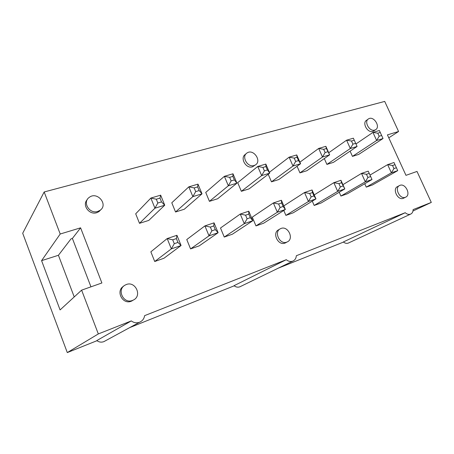 <?xml version="1.0" encoding="UTF-8"?>
<svg xmlns="http://www.w3.org/2000/svg" width="454" height="454" viewBox="0 0 454 454"><rect width="100%" height="100%" fill="white"/><g stroke="black" fill="none" stroke-linecap="round" stroke-linejoin="round"><path stroke-width="0.68" d="M44.174 191.968L22.7 233.254L67.294 352.582L98.319 333.934L81.618 290.146L60.081 309.929L41.581 260.653L60.206 234.009L44.174 191.968L384.708 101.418L398.584 131.495L388.777 137.829M343.525 242.061L278.296 268.155M234.202 285.804L129.668 327.623M96.986 340.704L67.294 352.582M398.584 131.495L387.427 134.878L405.978 175.34L417.005 171.436L431.3 202.422L412.964 211.014M60.206 234.009L80.596 227.834L101.889 282.973L81.618 290.146M431.3 202.422L413.095 209.612C413.066 211.87 412.221 213.386 410.558 214.146C408.799 214.753 407.028 214.277 405.235 212.71L296.331 255.727C296.116 258.354 294.941 260.148 292.807 261.118L292.796 261.124C290.566 261.907 288.398 261.43 286.287 259.694L144.616 315.649C144.094 318.776 142.42 320.972 139.588 322.238L139.56 322.249C136.62 323.299 133.873 322.851 131.314 320.904L98.319 333.934M410.558 214.146L348.252 243.106C346.612 243.69 345 243.299 343.394 241.948L405.235 212.71M267.429 169.955L269.733 173.139L249.104 188.87L241.352 191.31L237.697 182.667L257.747 166.465L265.834 164.076L269.733 173.139L261.663 175.607L257.747 166.465L262.917 167.435L265.959 166.533L267.429 169.955L264.393 170.869L262.917 167.435M232.981 173.786L232.874 176.39L234.366 179.932L236.943 183.155L217.648 198.756L209.43 201.343L205.724 192.428L224.378 176.328L232.981 173.786L236.943 183.155L228.351 185.782L209.43 201.343M184.273 209.249L175.539 211.995L171.788 202.785L188.824 186.844L197.995 184.131L202.013 193.824L184.273 209.249M100.975 209.544L99.012 211.604L96.753 212.688C89.285 215.309 81.799 205.094 87.225 199.686M160.665 195.169L159.99 198.114L161.522 201.911L164.74 205.214L148.787 220.406L139.492 223.328L135.695 213.8L150.859 198.063L160.665 195.169L164.74 205.214L154.945 208.204L139.492 223.328M250.313 217.693L252.81 220.718L232.425 234.185L224.253 237.056L220.496 228.01L240.24 214.061L248.786 211.195L252.81 220.718L244.28 223.663L240.24 214.061L245.58 215.185L248.792 214.101L250.313 217.693L247.101 218.788L245.58 215.185M199.249 245.847L190.567 248.9L186.759 239.547L204.919 225.905L214.038 222.852L218.119 232.703L199.249 245.847M176.935 235.291L176.379 238.577L177.94 242.436L181.078 245.506L163.962 258.252L154.718 261.504L150.859 251.828L167.186 238.56L176.935 235.291L181.078 245.506L171.345 248.871L154.718 261.504M281.401 200.259L281.639 202.995L283.131 206.468L285.362 209.464L263.678 223.198L255.977 225.905L252.271 217.143L273.376 202.955L281.401 200.259L285.362 209.464L277.349 212.234L255.977 225.905M255.273 165.001L254.098 165.511C247.475 167.855 241.046 156.216 247.129 152.907C253.582 148.509 262.185 161.284 255.273 165.001L252.509 166.817C245.898 169.16 239.508 157.572 245.569 154.269L245.779 154.15M286.099 242.527L285.072 243.049C277.979 246.142 271.708 232.55 278.87 229.667L279.726 229.162M133.482 299.981L131.337 301.201C122.518 305.026 115.322 290.798 123.698 286.156M296.734 154.939L297.069 157.26L298.522 160.574L300.576 163.718L292.978 166.039L289.124 157.186L296.734 154.939L300.576 163.718L278.801 179.534L271.475 181.838L268.229 174.285M312.068 189.976L312.511 192.558L313.981 195.924L315.967 198.892L308.431 201.497L304.515 192.513L312.068 189.976L315.967 198.892L293.171 212.83L285.895 215.389L283.784 210.469M394.004 162.504L397.721 170.636L391.376 172.826L387.642 164.637L394.004 162.504L397.721 170.636L372.445 184.96L366.264 187.133L364.738 183.734M379.368 130.508L383.04 138.527L376.633 140.485L372.95 132.403L379.368 130.508L383.04 138.527L358.683 154.422L352.452 156.38L350.102 151.154M353.365 138.192L357.088 146.455L350.323 148.52L346.584 140.201L353.365 138.192L357.088 146.455L333.469 162.35L326.903 164.416L324.309 158.559M368.228 171.147L372.008 179.523L365.3 181.844L361.503 173.4L368.228 171.147L372.008 179.523L347.429 193.756L340.914 196.049L339.229 192.235M340.965 180.289L341.584 182.729L344.802 188.926L337.697 191.384L333.843 182.678L340.965 180.289L344.802 188.926L321.04 203.034L314.162 205.452L312.284 201.145M325.864 146.324L326.381 148.52L329.649 154.837L322.482 157.027L318.685 148.447L325.864 146.324L329.649 154.837L306.876 170.71L299.946 172.889L297.058 166.272M374.096 130.695L372.819 131.382C367.485 133.3 361.719 122.591 366.764 120.157L368.029 119.249M403.873 198.058L403.328 198.319C397.749 200.781 391.967 188.705 397.676 186.537L399.265 185.686M240.45 286.525L239.86 286.809C237.834 287.535 235.904 287.161 234.054 285.679L286.287 259.694M105.328 340.852L103.909 341.624C101.355 342.549 98.989 342.197 96.816 340.568L131.314 320.904M41.581 260.653L58.424 255.273L71.011 238.872L72.396 238.446L80.596 227.834M74.229 296.933L58.424 255.273M90.959 286.837L72.396 238.446M348.581 242.958L348.246 243.111M239.86 286.809L292.807 261.118M264.393 170.869L261.663 175.607L241.352 191.31M234.366 179.932L231.137 180.908L228.351 185.782L224.378 176.328L229.639 177.355L232.874 176.39M199.141 190.561L202.013 193.824L192.854 196.627L188.824 186.844L194.17 187.928L197.621 186.9L199.141 190.561L195.691 191.599L194.17 187.928M195.691 191.599L192.854 196.627L175.539 211.995M97.746 211.433C89.495 214.316 82.112 202.166 89.211 197.411C97.218 190.947 108.693 204.726 100.011 210.35L97.746 211.433M161.522 201.911L157.839 203.023L154.945 208.204L150.859 198.063L156.301 199.215L159.99 198.114M247.101 218.788L244.28 223.663L224.253 237.056M215.321 229.656L218.119 232.703L209.016 235.853L204.919 225.905L210.355 227.091L213.783 225.933L215.321 229.656L211.893 230.825L210.355 227.091M211.893 230.825L209.016 235.853L190.567 248.9M177.94 242.436L174.279 243.69L171.345 248.871L167.186 238.56L172.713 239.82L176.379 238.577M283.131 206.468L280.118 207.501L277.349 212.234L273.376 202.955L278.625 204.016L281.639 202.995M286.849 242.084C279.732 245.183 273.421 231.534 280.612 228.646C287.762 224.957 294.629 239.048 287.093 241.988L286.849 242.084M132.54 300.412C123.25 304.401 116.292 288.982 125.508 284.919C134.952 279.795 142.987 296.065 133.028 300.207L132.54 300.412M271.475 181.838L292.978 166.039L295.662 161.437L294.209 158.111L289.124 157.186L269.375 172.31M313.981 195.924L311.149 196.888L308.431 201.497L285.895 215.389M311.149 196.888L309.673 193.518L304.515 192.513L283.818 205.878M396.331 167.764L393.947 168.582L391.376 172.826L366.264 187.133M393.947 168.582L392.54 165.506L387.642 164.637L369.999 175.074M352.452 156.38L376.633 140.485L379.169 136.234L377.785 133.204L372.95 132.403L355.964 143.958M326.903 164.416L350.323 148.52L352.906 144.162L351.498 141.035L346.584 140.201L328.724 152.76M340.914 196.049L365.3 181.844L367.916 177.48L366.486 174.313L361.503 173.4L342.912 184.676M343.031 185.987L340.364 186.9L337.697 191.384L314.162 205.452M340.364 186.9L338.911 183.637L333.843 182.678L314.23 194.914M299.946 172.889L322.482 157.027L325.115 152.55L323.685 149.326L318.685 148.447L299.907 162.18M374.726 130.077C369.386 132 363.592 121.241 368.642 118.806C373.818 115.56 380.963 127.126 375.424 129.793L374.726 130.077M405.394 197.274C399.804 199.749 393.993 187.621 399.713 185.448C405.297 182.616 411.449 195.01 405.536 197.218L405.394 197.274M265.834 164.076L265.959 166.533M231.137 180.908L229.639 177.355M197.995 184.131L197.621 186.9M157.839 203.023L156.301 199.215M248.786 211.195L248.792 214.101M214.038 222.852L213.783 225.933M174.279 243.69L172.713 239.82M280.118 207.501L278.625 204.016M294.209 158.111L297.069 157.26M298.522 160.574L295.662 161.437M309.673 193.518L312.511 192.558M392.54 165.506L394.929 164.7M377.785 133.204L380.197 132.483M381.581 135.508L379.169 136.234M351.498 141.035L354.046 140.28M355.454 143.396L352.906 144.162M366.486 174.313L369.011 173.462M370.436 176.617L367.916 177.48M338.911 183.637L341.584 182.729M323.685 149.326L326.381 148.52M327.811 151.732L325.115 152.55M103.932 341.612L139.588 322.238M100.011 210.35L99.012 211.604M245.926 153.963L245.569 154.269M287.093 241.988L285.316 242.952M133.028 300.207L131.825 300.996M375.424 129.793L373.511 131.098M405.536 197.218L403.47 198.262"/></g></svg>
